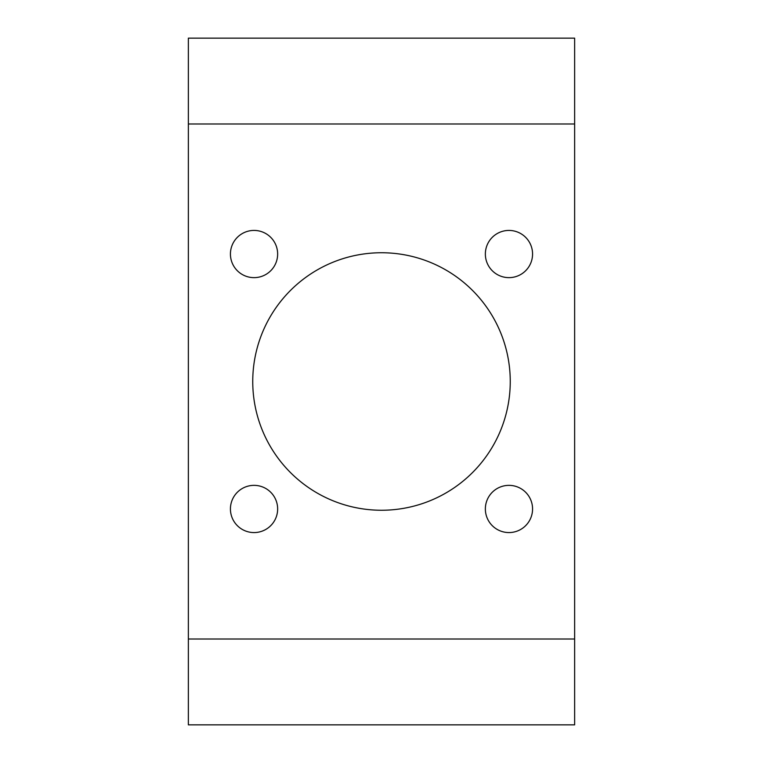 <?xml version="1.0" encoding="UTF-8"?>
<svg xmlns="http://www.w3.org/2000/svg" width="763" height="763" viewBox="0 0 763 763"><rect width="100%" height="100%" fill="white"/><g stroke="black" fill="none" stroke-linecap="round" stroke-linejoin="round"><path stroke-width="1.14" d="M574.634 724.85L188.366 724.85L188.366 38.15L574.634 38.15L574.634 724.85M277.646 254.041A23.605 23.605 0 0 0 242.233 233.592A23.605 23.605 0 0 0 242.233 274.48A23.605 23.605 0 0 0 277.646 254.041M277.646 508.959A23.605 23.605 0 0 0 242.233 488.52A23.605 23.605 0 0 0 242.233 529.408A23.605 23.605 0 0 0 277.646 508.959M532.564 508.959A23.605 23.605 0 0 0 497.161 488.52A23.605 23.605 0 0 0 497.161 529.408A23.605 23.605 0 0 0 532.564 508.959M532.564 254.041A23.605 23.605 0 0 0 497.161 233.592A23.605 23.605 0 0 0 497.161 274.48A23.605 23.605 0 0 0 532.564 254.041M381.5 252.744A128.756 128.756 0 0 1 493.003 445.878A128.756 128.756 0 0 1 269.997 445.878A128.756 128.756 0 0 1 381.5 252.744M574.634 123.987L188.366 123.987M574.634 639.013L188.366 639.013"/></g></svg>
